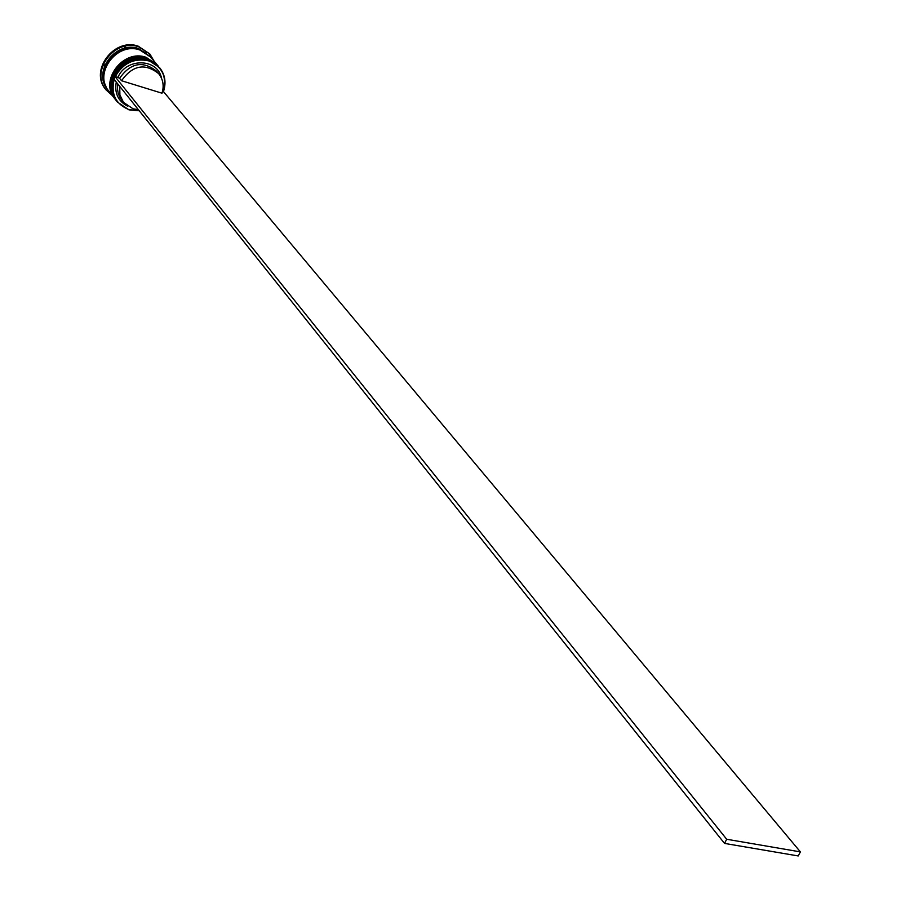 <?xml version="1.0" encoding="UTF-8"?>
<svg xmlns="http://www.w3.org/2000/svg" width="901" height="901" viewBox="0 0 901 901"><rect width="100%" height="100%" fill="white"/><g stroke="black" fill="none" stroke-linecap="round" stroke-linejoin="round"><path stroke-width="1.35" d="M162.563 91.204L163.351 91.451C167.09 76.799 162.236 66.606 148.8 60.896C134.226 57.799 123.065 63.036 115.305 76.619L117.896 77.418C126.151 57.495 157.923 58.25 161.516 78.229M139.25 110.778L128.944 109.854L117.4 102.038C101.61 84.097 125.825 51.976 148.823 60.536L159.533 67.564C165.063 74.524 166.381 82.498 163.509 91.497M114.202 79.423C110.733 94.143 115.7 104.234 129.125 109.697L139.126 110.632M159.533 67.564L148.102 59.68C125.115 51.132 100.923 83.219 116.702 101.149L117.4 102.038M157.776 65.514L146.897 58.261C123.944 49.713 99.786 81.766 115.542 99.673L115.745 99.921M107.444 90.258L108.131 91.057L107.444 90.258M103.649 65.03L103.829 65.762L104.246 64.714L103.649 65.03M125.633 47.257L124.529 47.505L125.633 47.257M108.627 90.855L107.681 89.661C92.026 71.855 115.936 40.095 138.698 48.609L150.309 56.752M112.276 95.506L106.172 90.021C89.728 71.28 114.877 37.887 138.833 46.863L149.971 54.173L154.139 61.245M116.049 100.315L115.936 100.169C100.169 82.25 124.327 50.186 147.291 58.734L158.103 65.897M114.889 98.84L114.776 98.693C99.02 80.786 123.155 48.767 146.086 57.315L156.887 64.467M114.776 98.693L108.818 91.102C93.152 73.285 117.085 41.491 139.88 50.005L150.501 56.988L156.774 64.331M108.435 90.618C92.78 72.812 116.702 41.018 139.486 49.544L150.107 56.526M105.913 89.683L105.642 89.345C89.199 70.616 114.337 37.245 138.281 46.21L149.69 53.857M138.371 109.685L133.044 108.796L123.482 102.342L119.901 94.875L119.72 86.327M127.458 106.093C118.065 101.036 114.337 93.017 116.285 82.025M123.482 102.342L120.182 97.927L118.256 93.58L117.445 88.816L117.772 83.894M150.005 55.547L149.329 54.747L150.005 55.547M117.896 77.418L119.585 78.297C130.555 62.822 142.887 60.457 156.583 71.19L158.621 73.589C163.126 79.288 164.252 85.82 161.989 93.197L121.534 80.73C132.537 65.221 144.892 62.833 158.621 73.589M119.585 78.297L121.534 80.73M163.351 91.451L800.403 851.895L726.69 839.259L115.013 76.529L113.977 79.142L724.517 843.404L726.69 839.259M800.403 851.895L798.23 855.95L724.517 843.404M147.437 58.97C124.451 50.467 100.383 82.419 116.161 100.462L116.24 100.563C100.473 82.633 124.642 50.557 147.618 59.117L158.553 66.426L147.539 59.015C124.563 50.467 100.394 82.543 116.161 100.462L116.206 100.507M146.232 57.551C123.279 49.059 99.234 80.966 115.013 98.986L115.08 99.087C99.324 81.18 123.471 49.15 146.412 57.698L157.337 64.996L146.334 57.596C123.392 49.048 99.256 81.079 115.013 98.986L115.046 99.042M157.056 64.658L146.289 57.574M105.969 86.361C95.799 67.676 119.078 42.11 139.441 49.668L146.424 53.249M158.306 66.133L147.494 58.993M106.172 90.021L105.642 89.345M149.971 54.173L149.408 53.531"/></g></svg>
